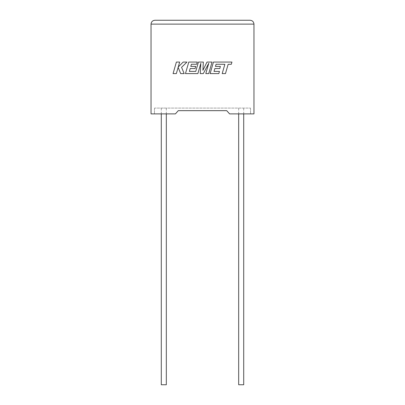 <?xml version="1.0" encoding="UTF-8"?>
<svg xmlns="http://www.w3.org/2000/svg" width="405" height="405" viewBox="0 0 405 405"><rect width="100%" height="100%" fill="white"/><g stroke="black" fill="none" stroke-linecap="round" stroke-linejoin="round"><path stroke-width="0.3" stroke-dasharray="2.02 1.52" d="M243.709 384.75L238.677 384.75M241.193 108.084L238.677 108.084L241.193 108.084M161.291 384.75L166.323 384.75M163.807 108.084L166.323 108.084L163.807 108.084M229.584 113.891L253.965 113.891L253.965 24.118L151.035 24.118L151.035 113.891L175.416 113.891L154.467 113.891L175.416 113.891L178.271 110.661L175.416 113.891L178.271 110.661L226.729 110.661L229.584 113.891L250.533 113.891L229.584 113.891L226.729 110.661L229.584 113.891M226.729 110.661L178.271 110.661M154.467 108.084L154.467 113.891L154.467 108.084L250.533 108.084L154.467 108.084M250.533 108.084L250.533 113.891L250.533 108.084M176.388 62.066L173.072 73.599L176.352 73.599L178.144 67.336L180.66 73.599L184.164 73.599L181.572 67.336L186.953 62.066L183.161 62.066L178.261 66.982L179.668 62.066L176.388 62.066M212.043 62.066L206.985 62.066L202.905 70.303L203.345 62.066L198.435 62.066L195.752 71.401L189.363 71.401L190.178 68.536L195.124 68.536L195.736 66.405L190.785 66.405L191.413 64.263L196.663 64.263L197.286 62.066L188.77 62.066L185.455 73.599L197.873 73.599L200.819 63.332L200.242 73.599L203.315 73.599L208.762 63.281L205.801 73.599L208.732 73.599L212.043 62.066M216.073 64.263L224.861 64.294L222.188 73.599L225.469 73.599L228.147 64.294L231.301 64.294L231.938 62.066L213.435 62.066L210.119 73.599L218.827 73.599L219.449 71.401L214.022 71.401L214.842 68.536L219.788 68.536L220.396 66.405L215.45 66.405L216.073 64.263M243.709 113.891L243.709 108.084M166.323 113.891L166.323 108.084M161.291 113.891L161.291 108.084M238.677 113.891L238.677 108.084"/><path stroke-width="0.61" d="M238.677 113.891L238.677 384.75L243.709 384.75L243.709 113.891M166.323 113.891L166.323 384.75L161.291 384.75L161.291 113.891M226.729 110.661L229.584 113.891L253.965 113.891L253.965 24.118C253.717 21.784 252.426 20.498 250.093 20.25L154.907 20.25L250.093 20.25C252.426 20.498 253.717 21.784 253.965 24.118L151.035 24.118L151.035 113.891L175.416 113.891L178.271 110.661L226.729 110.661L178.271 110.661M151.035 24.118C151.283 21.784 152.574 20.498 154.907 20.25C152.574 20.498 151.283 21.784 151.035 24.118M176.388 62.066L173.072 73.599L176.352 73.599L178.144 67.336L180.66 73.599L184.164 73.599L181.572 67.336L186.953 62.066L183.161 62.066L178.261 66.982L179.668 62.066L176.388 62.066M212.043 62.066L206.985 62.066L202.905 70.303L203.345 62.066L198.435 62.066L195.752 71.401L189.363 71.401L190.178 68.536L195.124 68.536L195.736 66.405L190.785 66.405L191.413 64.263L196.663 64.263L197.286 62.066L188.77 62.066L185.455 73.599L197.873 73.599L200.819 63.332L200.242 73.599L203.315 73.599L208.762 63.281L205.801 73.599L208.732 73.599L212.043 62.066M216.073 64.263L224.861 64.294L222.188 73.599L225.469 73.599L228.147 64.294L231.301 64.294L231.938 62.066L213.435 62.066L210.119 73.599L218.827 73.599L219.449 71.401L214.022 71.401L214.842 68.536L219.788 68.536L220.396 66.405L215.45 66.405L216.073 64.263"/></g></svg>
